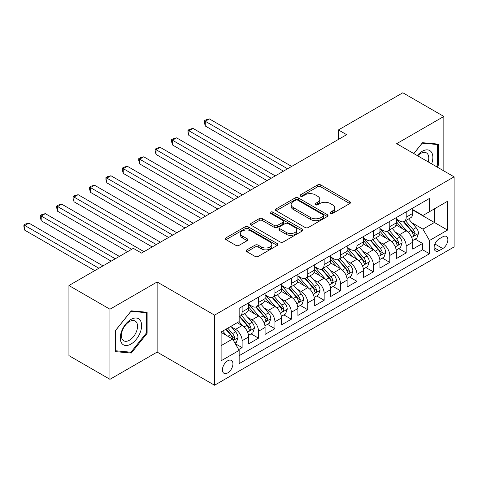 <?xml version="1.0" encoding="UTF-8"?>
<svg xmlns="http://www.w3.org/2000/svg" width="478" height="478" viewBox="0 0 478 478"><rect width="100%" height="100%" fill="white"/><g stroke="black" fill="none" stroke-linecap="round" stroke-linejoin="round"><path stroke-width="0.72" d="M330.435 213.427A1.595 0.92 0 0 0 332.688 213.427L349.8 203.55A2.276 1.315 0 0 0 350.47 202.618A2.276 1.315 0 0 0 349.8 201.686L320.81 184.95A2.276 1.315 0 0 0 317.589 184.95L300.483 194.833A1.595 0.92 0 0 0 300.011 195.484A1.595 0.92 0 0 0 300.483 196.135A1.595 0.92 0 0 0 302.735 196.135L304.946 194.857A7.29 4.206 0 0 1 315.259 194.857L317.673 196.249A7.29 4.206 0 0 1 319.806 199.224A7.29 4.206 0 0 1 317.673 202.2L315.456 203.479A1.595 0.92 0 0 0 314.99 204.13A1.595 0.92 0 0 0 315.456 204.781A1.595 0.92 0 0 0 317.715 204.781L319.925 203.503A7.29 4.206 0 0 1 330.232 203.503L332.652 204.895A7.29 4.206 0 0 1 334.785 207.87A7.29 4.206 0 0 1 332.652 210.846L330.435 212.124A1.595 0.92 0 0 0 329.969 212.776A1.595 0.92 0 0 0 330.435 213.427L330.435 212.124M227.677 372.918A7.427 4.284 120 0 0 232.529 366.375A7.427 4.284 120 0 0 231.394 360.43A7.427 4.284 120 0 0 227.677 360.794A7.427 4.284 120 0 0 222.826 367.337A7.427 4.284 120 0 0 223.967 373.288A7.427 4.284 120 0 0 227.677 372.918M246.893 249.851A2.276 1.315 0 0 0 246.224 250.783A2.276 1.315 0 0 0 246.893 251.715L255.025 256.405A2.276 1.315 0 0 0 258.245 256.405L277.246 245.435A2.276 1.315 0 0 0 277.915 244.503A2.276 1.315 0 0 0 277.246 243.577L248.261 226.841A2.276 1.315 0 0 0 245.041 226.841L226.034 237.811A2.276 1.315 0 0 0 225.365 238.743A2.276 1.315 0 0 0 226.034 239.669L235.857 245.345A2.276 1.315 0 0 0 239.078 245.345L247.216 240.649A2.276 1.315 0 0 0 247.879 239.717A2.276 1.315 0 0 0 247.216 238.785L242.34 235.977A6.095 3.519 0 0 1 240.559 233.485A6.095 3.519 0 0 1 244.318 230.241A6.095 3.519 0 0 1 250.956 230.999L270.04 242.017A6.095 3.519 0 0 1 271.827 244.503A6.095 3.519 0 0 1 268.062 247.753A6.095 3.519 0 0 1 261.424 246.995L258.245 245.154A2.276 1.315 0 0 0 255.025 245.154L246.893 249.851L246.893 251.715M157.125 281.984L109.958 309.218L68.94 285.533L68.94 355.632L109.958 379.317L157.125 352.083L214.55 385.232L214.55 315.133L157.125 281.984L157.125 352.083M443.847 170.915L443.847 116.447L396.674 143.681L454.1 176.836L214.55 315.133M443.847 116.447L402.829 92.768L338.43 129.944L338.43 139.421M68.94 285.533L133.338 248.351L141.542 253.089L346.634 134.682L338.43 129.944M305.107 227.492A2.276 1.315 0 0 0 308.334 227.492L327.334 216.516A2.276 1.315 0 0 0 328.004 215.59A2.276 1.315 0 0 0 327.334 214.658L298.344 197.922A2.276 1.315 0 0 0 295.123 197.922L276.123 208.892A2.276 1.315 0 0 0 275.453 209.824A2.276 1.315 0 0 0 276.123 210.756L305.107 227.492M271.199 213.774A1.595 0.92 0 0 1 272.819 213.995L272.819 212.101L302.293 229.117A2.276 1.315 0 0 1 302.956 230.049A2.276 1.315 0 0 1 302.293 230.976L283.287 241.952A2.276 1.315 0 0 1 280.066 241.952L251.075 225.21L251.075 223.351A2.276 1.315 0 0 0 250.412 224.284A2.276 1.315 0 0 0 251.075 225.21M251.075 223.351L259.213 218.655A2.276 1.315 0 0 1 262.434 218.655L274.187 225.443A2.276 1.315 0 0 0 277.407 225.443L282.803 222.33A2.276 1.315 0 0 0 283.472 221.398A2.276 1.315 0 0 0 282.803 220.472L270.566 213.403A1.595 0.92 0 0 1 270.1 212.752A1.595 0.92 0 0 1 271.08 211.903A1.595 0.92 0 0 1 272.819 212.101M238.713 349.591L242.119 347.625L235.307 343.7M231.436 326.97L235.552 329.348A9.279 5.36 60 0 1 242.119 340.712L248.68 336.924L248.68 343.837L258.526 338.155L251.058 333.847M247.843 317.494L251.96 319.872A9.279 5.36 60 0 1 258.526 331.242L265.087 327.454L265.087 334.367L274.934 328.685L267.465 324.371M264.25 308.023L268.367 310.401A9.279 5.36 60 0 1 274.934 321.766L281.494 317.978L281.494 324.897L291.341 319.208L283.872 314.9M280.658 298.547L284.774 300.925A9.279 5.36 60 0 1 291.341 312.295L297.902 308.507L297.902 315.42L307.748 309.738L300.28 305.43M297.065 289.076L301.182 291.455A9.279 5.36 60 0 1 307.748 302.825L314.309 299.031L314.309 305.95L324.156 300.268L316.687 295.954M313.472 279.606L317.589 281.984A9.279 5.36 60 0 1 324.156 293.349L330.716 289.56L330.716 296.474L340.563 290.791L333.094 286.483M329.88 270.13L333.997 272.508A9.279 5.36 60 0 1 340.563 283.878L347.124 280.09L347.124 287.003L356.97 281.321L349.502 277.007M346.287 260.659L350.404 263.037A9.279 5.36 60 0 1 356.97 274.402L363.531 270.614L363.531 277.533L373.378 271.845L365.909 267.537M362.694 251.183L366.811 253.567A9.279 5.36 60 0 1 373.378 264.932L379.938 261.143L379.938 268.056L389.785 262.374L382.316 258.066M379.102 241.713L383.219 244.091A9.279 5.36 60 0 1 389.785 255.461L396.346 251.667L396.346 258.586L406.192 252.904L406.192 245.985A9.279 5.36 -120 0 0 399.626 234.62L395.509 232.242M398.724 248.59L406.192 252.904M248.68 336.924A9.279 5.36 -120 0 0 242.119 325.554L237.196 322.716M265.087 327.454A9.279 5.36 -120 0 0 258.526 316.083L248.381 310.228M281.494 317.978A9.279 5.36 -120 0 0 274.934 306.613L264.788 300.752M297.902 308.507A9.279 5.36 -120 0 0 291.341 297.137L281.195 291.281M314.309 299.031A9.279 5.36 -120 0 0 307.748 287.666L297.603 281.805M330.716 289.56A9.279 5.36 -120 0 0 324.156 278.196L314.01 272.335M347.124 280.09A9.279 5.36 -120 0 0 340.563 268.72L330.418 262.864M363.531 270.614A9.279 5.36 -120 0 0 356.97 259.249L346.825 253.388M379.938 261.143A9.279 5.36 -120 0 0 373.378 249.773L363.226 243.917M396.346 251.667A9.279 5.36 -120 0 0 389.785 240.303L379.634 234.447M442.777 236.795L439.168 238.881A7.194 4.153 120 0 0 434.472 245.22A7.194 4.153 120 0 0 435.572 250.986A7.194 4.153 120 0 0 439.168 250.627L442.777 248.542A7.194 4.153 120 0 0 447.48 242.203A7.194 4.153 120 0 0 446.374 236.443A7.194 4.153 120 0 0 442.777 236.795M214.55 385.232L454.1 246.935L454.1 176.836M221.117 345.636L232.601 339.01L239.161 350.374L239.161 363.639L429.489 253.752L429.489 240.494L422.928 229.123L411.916 222.766M239.161 350.374L221.117 360.794L221.117 331.995L239.161 321.58L239.161 308.316L429.489 198.436L429.489 211.694L447.539 201.274L447.539 230.073L429.489 240.494M248.68 304.337L251.96 306.231A9.279 5.36 60 0 0 256.602 306.691L263.163 302.903A9.279 5.36 -120 0 0 265.087 298.654L265.087 293.349M265.087 294.866L268.367 296.76A9.279 5.36 60 0 0 273.01 297.22L279.57 293.432A9.279 5.36 -120 0 0 281.494 289.184L281.494 283.878M281.494 285.39L284.774 287.284A9.279 5.36 60 0 0 289.417 287.744L295.978 283.956A9.279 5.36 -120 0 0 297.902 279.708L297.902 274.402M297.902 275.92L301.182 277.814A9.279 5.36 60 0 0 305.824 278.274L312.385 274.486A9.279 5.36 -120 0 0 314.309 270.237L314.309 264.932M314.309 266.449L317.589 268.343A9.279 5.36 60 0 0 322.232 268.803L328.792 265.009A9.279 5.36 -120 0 0 330.716 260.761L330.716 255.461M330.716 256.973L333.997 258.867A9.279 5.36 60 0 0 338.639 259.327L345.2 255.539A9.279 5.36 -120 0 0 347.124 251.291L347.124 245.985M347.124 247.502L350.404 249.397A9.279 5.36 60 0 0 355.046 249.857L361.607 246.068A9.279 5.36 -120 0 0 363.531 241.82L363.531 236.514M363.531 238.026L366.811 239.926A9.279 5.36 60 0 0 371.454 240.38L378.014 236.592A9.279 5.36 -120 0 0 379.938 232.344L379.938 227.038M379.938 228.556L383.219 230.45A9.279 5.36 60 0 0 387.861 230.91L394.422 227.122A9.279 5.36 -120 0 0 396.346 222.873L396.346 217.568M239.161 355.68L422.6 249.773L422.6 243.427L412.753 249.11L412.753 242.197A9.279 5.36 -120 0 0 406.192 230.832L396.041 224.971M396.346 219.085L399.626 220.979A9.279 5.36 -120 0 0 404.269 221.439A9.279 5.36 -120 0 0 406.192 217.191L406.192 211.885M404.269 221.439L410.829 217.651A9.279 5.36 -120 0 0 412.753 213.397L412.753 208.097M242.119 306.613L242.119 311.913A9.279 5.36 60 0 1 240.195 316.167A9.279 5.36 60 0 1 239.161 316.538M240.195 316.167L246.756 312.373A9.279 5.36 -120 0 0 248.68 308.125L248.68 302.819M258.526 297.137L258.526 302.443A9.279 5.36 60 0 1 256.602 306.691M274.934 287.666L274.934 292.972A9.279 5.36 60 0 1 273.01 297.22M291.341 278.19L291.341 283.496A9.279 5.36 60 0 1 289.417 287.744M307.748 268.72L307.748 274.025A9.279 5.36 60 0 1 305.824 278.274M324.156 259.249L324.156 264.555A9.279 5.36 60 0 1 322.232 268.803M340.563 249.773L340.563 255.079A9.279 5.36 60 0 1 338.639 259.327M356.97 240.303L356.97 245.608A9.279 5.36 60 0 1 355.046 249.857M373.378 230.832L373.378 236.132A9.279 5.36 60 0 1 371.454 240.38M389.785 221.356L389.785 226.662A9.279 5.36 60 0 1 387.861 230.91M389.785 255.461L389.785 262.374M373.378 264.932L373.378 271.845M356.97 274.402L356.97 281.321M340.563 283.878L340.563 290.791M324.156 293.349L324.156 300.268M307.748 302.825L307.748 309.738M291.341 312.295L291.341 319.208M274.934 321.766L274.934 328.685M258.526 331.242L258.526 338.155M242.119 340.712L242.119 347.625M232.601 339.01L221.117 332.377M422.928 229.123L434.412 222.491L434.412 208.85L447.539 201.274M412.753 209.991L447.539 230.073M412.753 209.609L422.928 215.482L429.489 211.694M109.958 309.218L109.958 379.317M415.131 239.12L422.6 243.427M422.6 249.773L429.489 253.752M436.97 166.941L438.35 165.227L438.35 144.117L422.516 142.701L413.787 153.558M115.455 351.647L131.289 353.063L147.116 333.363L147.116 312.254L131.289 310.837L115.455 330.537L115.455 351.647M437.531 164.749L438.35 165.227M146.298 332.891L147.116 333.363M129.616 352.095L131.289 353.063M331.075 213.654L332.652 212.74A7.29 4.206 0 0 0 334.785 209.764L334.785 207.87M319.806 199.224L319.806 201.119A7.29 4.206 0 0 1 317.673 204.094L316.095 205.002M349.771 203.568L320.81 186.844A2.276 1.315 0 0 0 317.589 186.844L301.116 196.356M327.305 216.534L298.344 199.816A2.276 1.315 0 0 0 295.123 199.816L276.153 210.774M323.307 216.241A1.595 0.92 0 0 0 323.773 215.59A1.595 0.92 0 0 0 323.307 214.939L297.866 200.246A1.595 0.92 0 0 0 295.607 200.246L293.271 201.596A7.29 4.206 0 0 0 291.138 204.572A7.29 4.206 0 0 0 293.271 207.548L310.664 217.586A7.29 4.206 0 0 0 320.971 217.586L323.307 216.241L323.307 218.135A1.595 0.92 0 0 0 323.773 217.484L323.773 215.59M291.138 204.572L291.138 206.466A7.29 4.206 0 0 0 293.271 209.442L293.271 207.548M323.307 218.135L320.971 219.48A7.29 4.206 0 0 1 310.664 219.48L293.271 209.442M251.111 225.228L259.213 220.549L259.213 218.655M283.472 221.398L283.472 223.298A2.276 1.315 0 0 1 282.803 224.224L277.407 227.337A2.276 1.315 0 0 1 274.187 227.337L262.434 220.549A2.276 1.315 0 0 0 259.213 220.549M272.819 213.995L302.263 230.994M286.388 232.487A6.095 3.519 0 0 0 293.026 233.252A6.095 3.519 0 0 0 296.79 230.002A6.095 3.519 0 0 0 295.004 227.516L288.282 223.632A2.276 1.315 0 0 0 285.061 223.632L279.666 226.745A2.276 1.315 0 0 0 278.997 227.677A2.276 1.315 0 0 0 279.666 228.604L286.388 232.487L286.388 234.381A6.095 3.519 0 0 0 293.026 235.146A6.095 3.519 0 0 0 296.79 231.896L296.79 230.002M278.997 227.677L278.997 229.571A2.276 1.315 0 0 0 279.666 230.504L279.666 228.604M286.388 234.381L279.666 230.504M271.827 244.503L271.827 246.403A6.095 3.519 0 0 1 268.062 249.647A6.095 3.519 0 0 1 261.424 248.889L258.245 247.048A2.276 1.315 0 0 0 255.025 247.048L246.923 251.727M240.559 233.485L240.559 235.385A6.095 3.519 0 0 0 242.34 237.871L242.34 235.977M247.18 240.667L242.34 237.871M277.216 245.453L248.261 228.735A2.276 1.315 0 0 0 245.041 228.735L226.064 239.687M412.616 240.571L416.858 238.122L418.495 233.389A6.148 3.549 -120 0 0 416.099 227.612L408.606 218.936M407.101 231.43L398.21 221.135A17.752 10.247 -120 0 0 396.346 219.187M402.225 228.544L397.254 222.784A14.734 8.508 -120 0 0 396.346 221.792M291.67 166.416L209.382 118.908L205.283 121.281L205.283 126.013L283.466 171.154M403.432 221.774L411.014 230.551A6.148 3.549 60 0 1 413.207 234.788L413.655 235.517L414.486 235.397L415.173 233.646A6.148 3.549 -120 0 0 412.986 229.416L405.487 220.734M403.88 221.631L412.024 231.059A3.131 1.81 60 0 1 412.813 232.284L415.173 233.646M205.283 126.013L204.381 122.655L204.381 120.755L287.565 168.782M204.381 120.755L206.024 119.811L209.382 118.908M431.64 163.87A15.081 8.706 120 0 0 422.188 151.305A15.081 8.706 120 0 0 417.246 155.559M428.192 161.881A11.418 6.59 120 0 0 426.4 152.87A11.418 6.59 120 0 0 420.694 153.432A11.418 6.59 120 0 0 417.706 155.822M413.817 153.581L422.188 143.167L437.531 144.535L437.531 164.994L436.277 166.547M436.51 143.95L437.531 144.535M140.191 332.586A15.081 8.706 120 0 0 136.29 318.019A15.081 8.706 120 0 0 121.723 330.937A15.081 8.706 120 0 0 125.624 345.504A15.081 8.706 120 0 0 140.191 332.586M136.457 331.523A11.418 6.59 120 0 0 135.172 321.007A11.418 6.59 120 0 0 122.47 330.274A11.418 6.59 120 0 0 123.754 340.784A11.418 6.59 120 0 0 136.457 331.523M115.616 350.846L115.616 330.394L130.96 311.309L146.298 312.678L146.298 333.13L130.96 352.214L115.455 350.75M145.282 312.092L146.298 312.678M396.208 250.042L400.45 247.598L402.088 242.86A6.148 3.549 -120 0 0 399.692 237.088L392.199 228.406M390.693 240.9L381.803 230.611A17.752 10.247 -120 0 0 379.938 228.657M385.818 238.014L380.846 232.254A14.734 8.508 -120 0 0 379.938 231.268M275.262 175.886L192.975 128.385L188.876 130.751L188.876 135.489L267.059 180.624M387.025 231.244L394.607 240.022A6.148 3.549 60 0 1 396.8 244.258L397.248 244.987L398.078 244.873L398.772 243.123A6.148 3.549 -120 0 0 396.579 238.886L389.08 230.205M387.473 231.101L395.617 240.536A3.131 1.81 60 0 1 396.405 241.76L398.772 243.123M188.876 135.489L187.974 132.125L187.974 130.231L271.157 178.258M187.974 130.231L189.617 129.281L192.975 128.385M379.801 259.518L384.043 257.068L385.68 252.33A6.148 3.549 -120 0 0 383.284 246.558L375.792 237.883M374.286 250.376L365.395 240.081A17.752 10.247 -120 0 0 363.531 238.128M369.41 247.484L364.439 241.731A14.734 8.508 -120 0 0 363.531 240.739M258.855 185.362L176.567 137.855L172.468 140.221L172.468 144.959L250.651 190.095M370.617 240.715L378.2 249.498A6.148 3.549 60 0 1 380.392 253.734L380.841 254.463L381.671 254.344L382.364 252.593A6.148 3.549 -120 0 0 380.171 248.357L372.673 239.681M371.065 240.571L379.209 250.006A3.131 1.81 60 0 1 379.998 251.231L382.364 252.593M172.468 144.959L171.566 141.596L171.566 139.701L254.75 187.729M171.566 139.701L173.209 138.757L176.567 137.855M363.394 268.989L367.636 266.545L369.273 261.807A6.148 3.549 -120 0 0 366.877 256.035L359.384 247.353M357.879 259.847L348.988 249.552A17.752 10.247 -120 0 0 347.124 247.604M353.003 256.961L348.032 251.201A14.734 8.508 -120 0 0 347.124 250.215M242.448 194.833L160.16 147.326L156.061 149.698L156.061 154.436L234.244 199.571M354.21 250.191L361.792 258.968A6.148 3.549 60 0 1 363.985 263.205L364.433 263.934L365.264 263.814L365.957 262.069A6.148 3.549 -120 0 0 363.764 257.833L356.265 249.152M354.658 250.048L362.802 259.476A3.131 1.81 60 0 1 363.591 260.707L365.957 262.069M156.061 154.436L155.159 151.072L155.159 149.178L238.343 197.199M155.159 149.178L156.802 148.228L160.16 147.326M346.986 278.465L351.228 276.015L352.866 271.277A6.148 3.549 -120 0 0 350.47 265.505L342.977 256.823M341.471 269.323L332.58 259.028A17.752 10.247 -120 0 0 330.716 257.074M336.596 266.431L331.624 260.677A14.734 8.508 -120 0 0 330.716 259.685M226.04 204.309L143.753 156.802L139.654 159.168L139.654 163.906L217.837 209.041M337.803 259.662L345.385 268.439A6.148 3.549 60 0 1 347.578 272.675L348.026 273.404L348.856 273.291L349.549 271.54A6.148 3.549 -120 0 0 347.357 267.304L339.858 258.628M338.251 259.518L346.395 268.953A3.131 1.81 60 0 1 347.183 270.178L349.549 271.54M139.654 163.906L138.751 160.542L138.751 158.648L221.935 206.675M138.751 158.648L140.395 157.698L143.753 156.802M330.579 287.935L334.821 285.486L336.458 280.753A6.148 3.549 -120 0 0 334.062 274.975L326.57 266.3M325.064 278.794L316.173 268.499A17.752 10.247 -120 0 0 314.309 266.551M320.188 275.908L315.217 270.148A14.734 8.508 -120 0 0 314.309 269.156M209.633 213.78L127.351 166.272L123.246 168.644L123.246 173.377L201.429 218.518M321.395 269.132L328.978 277.915A6.148 3.549 60 0 1 331.17 282.151L331.618 282.88L332.449 282.761L333.142 281.01A6.148 3.549 -120 0 0 330.949 276.78L323.451 268.098M321.843 268.989L329.987 278.423A3.131 1.81 60 0 1 330.776 279.648L333.142 281.01M123.246 173.377L122.344 170.013L122.344 168.119L205.528 216.146M122.344 168.119L123.987 167.175L127.351 166.272M314.171 297.406L318.414 294.962L320.051 290.224A6.148 3.549 -120 0 0 317.655 284.452L310.162 275.77M308.657 288.264L299.766 277.975A17.752 10.247 -120 0 0 297.902 276.021M303.781 285.378L298.81 279.618A14.734 8.508 -120 0 0 297.902 278.632M193.226 223.25L110.944 175.749L106.839 178.115L106.839 182.853L185.022 227.988M304.988 278.608L312.57 287.386A6.148 3.549 60 0 1 314.763 291.622L315.211 292.351L316.042 292.231L316.735 290.487A6.148 3.549 -120 0 0 314.542 286.25L307.043 277.569M305.436 278.465L313.58 287.899A3.131 1.81 60 0 1 314.369 289.124L316.735 290.487M106.839 182.853L105.937 179.489L105.937 177.595L189.121 225.622M105.937 177.595L107.58 176.645L110.944 175.749M297.764 306.882L302.006 304.432L303.644 299.694A6.148 3.549 -120 0 0 301.248 293.922L293.755 285.241M292.249 297.74L283.358 287.445A17.752 10.247 -120 0 0 281.494 285.491M287.374 294.848L282.402 289.094A14.734 8.508 -120 0 0 281.494 288.103M176.818 232.726L94.536 185.219L90.432 187.585L90.432 192.323L168.614 237.458M288.581 288.079L296.163 296.862A6.148 3.549 60 0 1 298.356 301.092L298.804 301.821L299.634 301.708L300.327 299.957A6.148 3.549 -120 0 0 298.135 295.721L290.636 287.045M289.029 287.935L297.173 297.37A3.131 1.81 60 0 1 297.961 298.595L300.327 299.957M90.432 192.323L89.529 188.959L89.529 187.065L172.713 235.092M89.529 187.065L91.173 186.121L94.536 185.219M281.357 316.352L285.599 313.903L287.236 309.17A6.148 3.549 -120 0 0 284.84 303.393L277.348 294.717M275.842 307.211L266.951 296.916A17.752 10.247 -120 0 0 265.087 294.968M270.966 304.325L265.995 298.565A14.734 8.508 -120 0 0 265.087 297.573M160.411 242.197L78.129 194.689L74.024 197.061L74.024 201.794L152.207 246.935M272.173 297.555L279.755 306.332A6.148 3.549 60 0 1 281.948 310.569L282.396 311.298L283.227 311.178L283.92 309.433A6.148 3.549 -120 0 0 281.727 305.197L274.229 296.515M272.621 297.412L280.765 306.84A3.131 1.81 60 0 1 281.554 308.065L283.92 309.433M74.024 201.794L73.122 198.436L73.122 196.542L156.306 244.563M73.122 196.542L74.765 195.592L78.129 194.689M264.949 325.829L269.192 323.379L270.829 318.641A6.148 3.549 -120 0 0 268.433 312.869L260.94 304.187M259.435 316.687L250.544 306.392A17.752 10.247 -120 0 0 248.68 304.438M254.559 313.795L249.588 308.041A14.734 8.508 -120 0 0 248.68 307.049M144.003 251.667L61.722 204.166L57.617 206.532L57.617 211.27L127.596 251.667M255.766 307.025L263.348 315.803A6.148 3.549 60 0 1 265.541 320.039L265.989 320.768L266.82 320.654L267.513 318.904A6.148 3.549 -120 0 0 265.32 314.667L257.821 305.986M256.214 306.882L264.358 316.317A3.131 1.81 60 0 1 265.147 317.541L267.513 318.904M57.617 211.27L56.715 207.906L56.715 206.012L131.695 249.301M56.715 206.012L58.358 205.062L61.722 204.166M248.542 335.299L252.784 332.849L254.421 328.111A6.148 3.549 -120 0 0 252.026 322.339L244.533 313.664M243.027 326.157L239.102 321.61M238.152 323.265L237.518 322.531M119.392 256.405L45.314 213.636L41.21 216.008L41.21 220.74L111.189 261.143M239.359 316.496L246.941 325.279A6.148 3.549 60 0 1 249.134 329.515L249.582 330.244L250.412 330.125L251.105 328.374A6.148 3.549 -120 0 0 248.913 324.138L241.414 315.462M239.807 316.352L247.951 325.787A3.131 1.81 60 0 1 248.739 327.012L251.105 328.374M41.21 220.74L40.307 217.376L40.307 215.482L115.288 258.771M40.307 215.482L41.95 214.538L45.314 213.636M234.979 343.126L236.377 342.326L238.014 337.588A6.148 3.549 -120 0 0 235.618 331.816L230.898 326.349M226.494 335.484L222.694 331.087M221.744 332.742L221.117 332.013M102.985 265.882L28.907 223.112L24.802 225.479L24.802 230.217L94.781 270.614M225.813 329.288L230.533 334.749A6.148 3.549 60 0 1 232.726 338.986L233.174 339.715L234.005 339.595L234.698 337.85A6.148 3.549 -120 0 0 232.505 333.614L227.785 328.147M226.196 329.067L231.543 335.263A3.131 1.81 60 0 1 232.332 336.488L234.698 337.85M24.802 230.217L23.9 226.853L23.9 224.959L98.88 268.248M23.9 224.959L25.543 224.009L28.907 223.112M235.552 329.348L242.119 325.554M251.96 319.872L258.526 316.083M268.367 310.401L274.934 306.613M284.774 300.925L291.341 297.137M301.182 291.455L307.748 287.666M317.589 281.984L324.156 278.196M333.997 272.508L340.563 268.72M350.404 263.037L356.97 259.249M366.811 253.567L373.378 249.773M383.219 244.091L389.785 240.303M399.626 234.62L406.192 230.832M406.192 217.191L412.753 213.397M242.119 311.913L248.68 308.125M258.526 302.443L265.087 298.654M274.934 292.972L281.494 289.184M291.341 283.496L297.902 279.708M307.748 274.025L314.309 270.237M324.156 264.555L330.716 260.761M340.563 255.079L347.124 251.291M356.97 245.608L363.531 241.82M373.378 236.132L379.938 232.344M389.785 226.662L396.346 222.873M406.192 245.985L412.753 242.197M434.908 244.001L442.777 248.542M434.084 247.694L439.168 250.627M332.652 212.74L332.652 210.846M315.456 204.781L315.456 203.479M317.673 204.094L317.673 202.2M300.483 196.135L300.483 194.833M317.589 186.844L317.589 184.95M320.81 186.844L320.81 184.95M349.8 203.55L349.8 201.686M276.123 210.756L276.123 208.892M295.123 199.816L295.123 197.922M298.344 199.816L298.344 197.922M327.334 216.516L327.334 214.658M310.664 219.48L310.664 217.586M320.971 219.48L320.971 217.586M262.434 220.549L262.434 218.655M274.187 227.337L274.187 225.443M277.407 227.337L277.407 225.443M282.803 224.224L282.803 222.33M302.293 230.976L302.293 229.117M255.025 247.048L255.025 245.154M258.245 247.048L258.245 245.154M261.424 248.889L261.424 246.995M247.216 240.649L247.216 238.785M226.034 239.669L226.034 237.811M245.041 228.735L245.041 226.841M248.261 228.735L248.261 226.841M277.246 245.435L277.246 243.577M411.678 237.417L418.453 233.509M398.21 221.135L399.058 220.651M412.986 229.416L416.099 227.612M408.081 232.242L411.014 230.551M395.27 246.893L402.046 242.979M381.803 230.611L382.651 230.121M396.579 238.886L399.692 237.088M391.673 241.719L394.607 240.022M378.863 256.363L385.638 252.45M365.395 240.081L366.244 239.592M380.171 248.357L383.284 246.558M375.266 251.189L378.2 249.498M362.455 265.84L369.231 261.926M348.988 249.552L349.836 249.068M363.764 257.833L366.877 256.035M358.859 260.659L361.792 258.968M346.048 275.31L352.824 271.396M332.58 259.028L333.429 258.538M347.357 267.304L350.47 265.505M342.451 270.136L345.385 268.439M329.641 284.78L336.416 280.867M316.173 268.499L317.022 268.015M330.949 276.78L334.062 274.975M326.044 279.606L328.978 277.915M313.233 294.257L320.009 290.343M299.766 277.975L300.614 277.485M314.542 286.25L317.655 284.452M309.636 289.082L312.57 287.386M296.826 303.727L303.602 299.814M283.358 287.445L284.207 286.955M298.135 295.721L301.248 293.922M293.229 298.553L296.163 296.862M280.419 313.198L287.194 309.29M266.951 296.916L267.8 296.432M281.727 305.197L284.84 303.393M276.822 308.023L279.755 306.332M264.011 322.674L270.787 318.76M250.544 306.392L251.392 305.902M265.32 314.667L268.433 312.869M260.414 317.5L263.348 315.803M247.604 332.144L254.38 328.231M248.913 324.138L252.026 322.339M244.007 326.97L246.941 325.279M233.384 340.36L237.972 337.707M232.505 333.614L235.618 331.816M227.881 336.285L230.533 334.749"/></g></svg>
